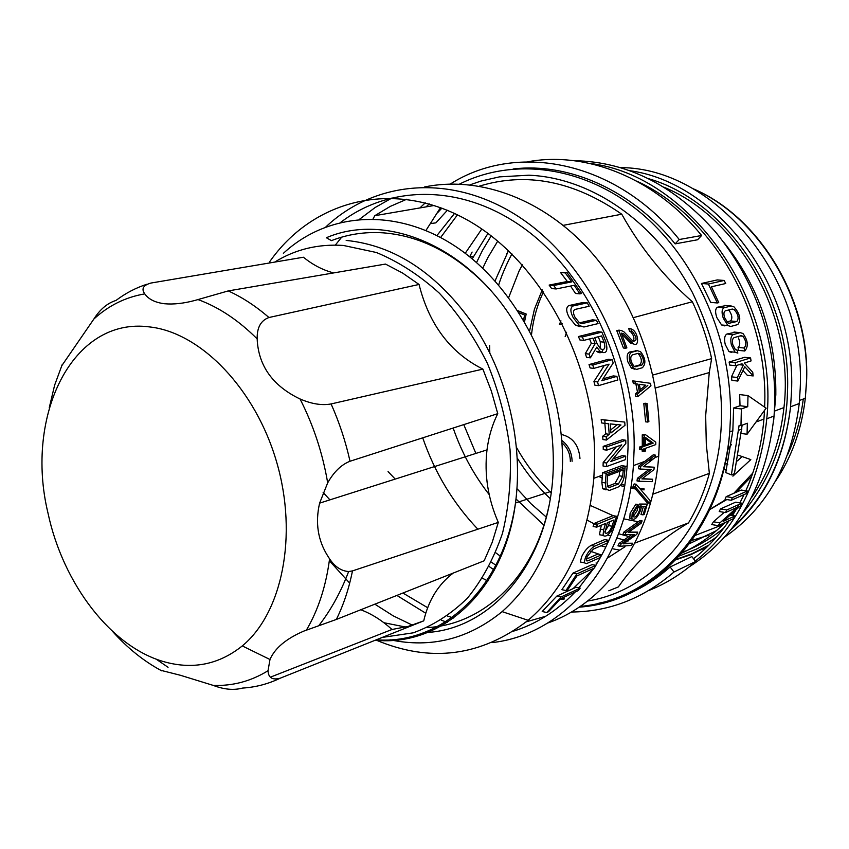 <?xml version="1.0" encoding="UTF-8"?>
<svg xmlns="http://www.w3.org/2000/svg" width="849" height="849" viewBox="0 0 849 849"><rect width="100%" height="100%" fill="white"/><g stroke="black" fill="none" stroke-linecap="round" stroke-linejoin="round"><path stroke-width="1.27" d="M149.965 326.971C200.969 332.723 255.591 389.001 276.742 462.387C298.095 535.698 282.176 613.095 242.283 645.919C219.222 664.342 193.476 669.702 165.056 662.018C111.463 647.607 63.028 583.921 47.99 513.093C24.419 415.777 72.377 316.115 149.965 326.971M160.694 670.296L180.476 675.295L213.226 685.398C224.009 689.526 233.772 690.417 242.506 688.083C255.623 687.266 268.199 683.976 280.223 678.192C272.433 680.314 268.369 677.82 268.029 670.721L269.982 659.503C274.843 648.201 286.113 638.735 303.793 631.104L336.342 619.452L484.163 560.796L492.197 542.384L498.299 522.4L352.473 570.91L348.642 571.536C341.256 571.016 334.909 566.792 329.582 558.854L328.001 556.413C317.876 540.537 315.085 522.772 319.617 503.139L327.682 482.848C333.922 471.821 341.362 464.615 350.021 461.251L497.758 413.665C492.229 424.765 488.642 436.842 486.997 449.885C484.163 474.474 487.931 498.65 498.299 522.4M482.89 369.113L331.089 403.944C321.92 405.642 311.562 403.975 300.026 398.956L297.192 397.587C272.603 384.862 259.316 366.227 257.321 341.691L257.173 338.91C256.907 327.587 260.834 320.455 268.942 317.515L419.045 284.457C429.127 324.615 450.405 352.834 482.89 369.113L491.338 391.007L497.758 413.665M419.045 284.457L402.543 273.017L385.499 264.071L228.275 290.91L195.249 300.355C183.745 303.454 173.461 304.579 164.409 303.73C155.76 302.626 149.52 299.729 145.678 295.028L144.765 293.892C141.146 288.84 143.184 285.232 150.889 283.057L303.433 257.226C312.835 264.909 322.928 270.141 333.721 272.932M383.897 622.72L405.695 627.05M427.461 627.56C483.187 624.673 533.904 577.798 548.804 506.535M486.403 285.667C454.523 253.32 420.106 235.704 383.154 232.838C364.932 231.65 347.697 234.25 331.45 240.638M427.62 632.452C495.848 628.111 554.047 555.671 553.304 460.689C553.06 417.4 542.882 376.287 522.761 337.35C478.242 250.635 389.924 210.425 326.356 237.731L330.77 240.256M283.386 253.32C328.51 211.507 398.478 206.594 459.182 248.927C519.79 291.122 562.972 378.686 562.579 462.121C560.849 527.59 540.696 577.426 502.12 611.641C468.457 639.042 431.101 648.424 390.062 639.785M269.653 261.789C312.315 200.767 391.58 178.683 465.549 219.031C539.433 258.987 595.616 361.143 594.629 459.33L593.854 478.295C587.869 540.399 565.965 587.741 528.131 620.301C481.171 656.457 430.422 663.027 375.874 639.997M605.963 489.862L602.694 488.684L601.845 482.349L602.684 472.713L621.755 465.655L625.193 466.186L624.355 475.684C623.389 481.51 621.277 485.32 618.008 487.114L609.444 490.435L606.186 489.257L605.326 482.911L606.154 473.254L625.193 466.186M596.72 527.133L593.133 526.497L594.003 523.504L613.042 515.672L616.576 516.288L613.763 525.52C609.656 534.382 606.08 537.672 603.045 535.39L603.65 529.765L605.613 523.44L596.72 527.133L597.569 524.13L616.576 516.288M602.726 535.337L599.415 534.732L601.315 525.234M565.996 590.533L561.889 589.694L572.969 573.128L592.082 564.617L595.945 565.36L594.311 568.087L576.97 575.887L567.748 589.737L565.996 590.533L576.864 573.903L595.945 565.36M546.788 612.511L542.203 611.524L556.838 596.083L576.036 587.275L580.217 588.124L578.073 590.702L560.658 598.757L548.539 611.694L546.788 612.511L561.062 596.964L580.217 588.124M583.38 562.59L580.281 561.996L581.724 556.562C584.261 551.362 587.317 547.669 590.915 545.493L604.668 539.593L608.319 540.261L607.12 543.127L593.387 549.07L587.211 556.519L586.288 560.191L587.964 560.807L601.718 554.747L600.275 557.528L586.521 563.619L584.07 562.728L585.481 557.284C587.975 552.052 591.01 548.358 594.597 546.183L608.319 540.261M586.33 559.13L597.951 554.036L601.718 554.747M587.604 560.733L586.988 560.998M329.338 560.69L349.692 583.136M374.812 604.159L393.204 615.843L412.402 625.161M513.528 631.147C536.483 623.941 557.008 610.919 575.102 592.071M578.944 587.869L593.822 568.31M595.743 565.328C613.381 537.056 623.866 503.903 627.199 465.889L628.037 447.434C629.045 362.916 586.574 274.216 525.096 229.071C463.49 183.84 390.667 184.254 340.789 222.289M612.978 458.969L622.275 455.605L625.713 456.125L625.575 459.585L606.526 466.557L606.653 463.034L621.776 444.855L606.748 450.14L606.685 446.903L625.766 440.238L625.83 443.422L610.813 461.527L625.713 456.125M606.526 466.557L603.055 466.016L603.183 462.503L616.353 446.754M632.091 519.089L629.809 518.293L631.858 518.643C634.553 520.586 637.482 517.731 640.655 510.09L641.462 506.704L645.527 506.471L643.022 514.865L640.995 514.515L643.383 506.598M640.517 506.312L639.127 506.97L640.082 507.14M629.809 518.293L630.128 513.284L635.848 504.157L637.854 504.497L637.45 506.715L633.439 513.093L633.248 516.606C635.148 517.975 637.196 515.969 639.382 510.62L639.711 507.84L637.695 507.5L639.499 504.062L647.299 504.083L641.515 504.391L639.711 507.84M633.237 516.585L637.366 510.27L637.695 507.5M649.241 503.16L647.235 502.82L633.089 486.19L634.129 483.93L636.113 484.248L650.451 500.974L649.241 503.16L635.073 486.509L636.113 484.248M639.032 481.001L637.015 480.948L637.376 478.316L648.986 469.444M640.454 469.062L638.469 468.754L638.713 466.101L653.316 454.788L655.279 455.075L655.11 457.537L643.277 466.706L654.218 467.226L653.932 469.656L641.886 478.9L652.594 479.239L652.202 481.648L639 481.256L639.361 478.634L651.215 469.539L640.454 469.062L640.687 466.398L655.279 455.075M643.531 466.515L654.218 467.226M642.194 478.656L652.594 479.239M620.343 545.695L617.955 545.865L619.07 543.445L631.571 534.647M621.192 543.827L634.394 534.509L622.837 534.605L623.803 532.143L640.04 520.49L642.088 520.84L641.26 523.133L628.122 532.578L637.726 532.132L636.771 534.382L623.357 543.848L632.707 543.222L631.603 545.44L620.088 546.257L621.192 543.827L619.07 543.445M628.812 532.079L637.726 532.132M624.185 543.264L632.707 543.222M325.942 226.842C375.3 180.253 452.666 172.846 520.119 217.652C587.455 262.267 635.381 357.429 634.161 448.336L633.418 465.623C626.849 563.28 564.023 634.903 492.017 642.608M424.458 186.982C476.724 176.114 537.767 196.512 584.717 245.106C631.476 293.828 660.426 368.455 659.482 439.251L658.707 456.168C652.743 537.778 606.409 602.79 547.647 623.049M515.439 630.531L514.282 630.658M447.243 622.37L441.278 620.163M425.763 613.243L396.854 595.414M643.51 449.047L643.468 450.745L642.184 451.212L642.226 449.514M641.6 448.728L639.605 449.45L639.647 447.009L642.3 446.054L642.237 434.858L645.495 434.677L655.789 442.191L655.736 444.611L645.516 448.325L645.431 451.031L642.184 451.212M642.3 446.054L644.274 446.341L644.211 435.134L645.495 434.677M645.569 445.237L645.558 437.511L653.231 443.114L645.558 445.874L645.569 445.237M644.285 445.693L643.584 445.587L643.574 437.235L644.264 437.331M645.569 438.668L651.257 442.838L645.569 444.876M634.564 369.145L631.391 368.084L627.846 361.833C626.52 356.686 627.082 353.428 629.544 352.048L637.174 350.679M631.667 352.282C629.205 353.651 628.631 356.909 629.947 362.067L633.481 368.328L636.633 369.389L642.396 367.723C646.185 363.616 645.59 358.289 640.602 351.751L637.44 350.711L631.667 352.282L629.544 352.048M635.965 366.821L633.747 366.078L631.263 361.706C630.351 358.108 630.754 355.827 632.484 354.861L638.268 353.28L640.464 354.001C643.935 358.586 644.349 362.311 641.727 365.176L634.617 366.672M718.265 525.68L719.931 522.878L737.346 507.214L725.524 512.563L726.818 509.962L741.824 503.192L740.54 505.76L723.199 521.371L734.979 515.948L733.334 518.718L718.265 525.68L711.738 524.565L713.436 521.785L724.208 512.35M725.524 512.563L719.188 511.523L720.514 508.933L735.584 502.194L741.824 503.192M598.81 603.225C625.023 597.929 648.806 585.852 670.148 566.983L691.85 556.573L695.618 561.486C681.322 574.115 665.754 583.783 648.901 590.458M645.113 585.407L637.472 588.134M496.644 565.742L491.454 562.208M731.233 500.273L725.046 499.276L726.182 496.644L741.23 490.053L747.332 491.009L746.229 493.619L731.233 500.273L732.347 497.62L747.332 491.009M636.654 181.102C711.547 214.924 768.398 311.838 764.705 405.047L764.641 407.138M764.514 410.375L763.941 419.045C761.691 444.855 755.642 468.765 745.825 490.775M744.064 494.574L739.893 502.884M738.513 505.431L732.507 515.545M729.132 520.66C718.838 535.602 706.962 548.295 693.516 558.738M650.005 582.382L643.871 584.345M500.91 556.594L495.689 552.741M738.534 455.297L750.803 459.606L732.91 476.151L733.557 473.986M731.371 474.899L725.757 472.575L732.836 430.74L733.621 407.998L741.357 408.963L740.975 425.614L739.129 425.37L731.371 474.899L734.438 473.615L742.143 425.179M590.129 163.496C688.953 174.926 779.244 299.718 766.774 418.78C760.29 480.916 736.465 528.343 695.31 561.093M574.614 160.769L579.697 160.875C630.372 163.305 675.613 186.971 715.431 231.862C755.557 281.008 775.339 337.966 774.787 402.734L774.055 416.042C766.297 485.182 738.046 535.443 689.324 566.814M723.539 241.997C758.953 286.23 776.379 337.18 775.827 394.849L773.736 419.661M735.213 511.172L731.668 515.407M725.078 522.528C711.483 536.25 696.318 546.767 679.571 554.079M597.059 563.195L596.019 562.993M502.969 551.617L502.364 551.16M477.87 529.224C453.196 503.266 434.805 472.787 422.696 437.776M489.183 494.596C473.615 474.633 461.601 452.432 453.143 427.981M680.548 552.986C696.127 547.382 710.56 539.041 723.847 527.982M751.45 497.737C769.321 472.086 780.157 442.032 783.956 407.584C794.813 317.133 739.214 217.694 663.695 187.12M648.148 178.566C726.829 200.852 791.799 297.203 787.479 391.877C786.376 437.882 771.433 478.316 742.673 513.178M716.46 537.035C710.295 541.726 695.49 549.823 695.639 549.43L676.993 556.923M620.301 167.635C713.319 167.306 806.221 275.883 800.204 388.609L799.249 403.519C791.788 463.374 766.923 507.882 724.664 537.056M706.697 547.297L696.413 551.744M609.041 556.986L608.234 556.785M599.277 554.28L590.617 551.319M543.891 525.128L516.001 498.968M716.492 530.625L687.382 544.697M619.462 550.088L612.267 548.698M605.804 547.127L601.007 545.769M546.257 517.041L530.965 503.712L516.977 488.663M522.368 264.835L519.068 271.064L508.668 297.606M561.741 440.355C568.363 445.438 571.812 452.379 572.099 461.166L572.099 461.294M579.973 458.407C578.806 445.014 572.555 437.023 561.21 434.433M561.932 442.807C567.323 447.455 570.125 453.483 570.337 460.89L570.326 461.453M531.559 334.315C533.161 319.871 536.865 306.287 542.681 293.574L543.53 291.769M529.649 330.664L534.435 309.195L542.246 289.912M726.192 325.411L724.494 325.867L721.586 324.965L716.896 317.685C714.975 312.135 715.208 308.643 717.585 307.189L726.139 305.534M723.316 318.279C721.459 312.719 721.724 309.216 724.101 307.773L731.159 305.98L733.982 306.86C740.073 313.928 741.347 319.829 737.781 324.562L730.798 326.472L727.922 325.57L723.316 318.279M729.811 323.427L727.869 322.822L724.738 317.908C723.507 314.162 723.688 311.816 725.301 310.84L732.326 309.036L734.236 309.63C738.301 314.395 739.161 318.364 736.794 321.538L728.707 323.32M731.615 351.857L731.742 352.462L728.962 351.582L725.248 344.492C723.995 338.931 724.568 335.429 726.977 333.997L735.68 332.203M736.019 349.968L737.176 350.085L737.834 353.11L735.075 352.218L731.414 345.129C730.204 339.547 730.809 336.045 733.207 334.612L740.179 332.638L742.949 333.487C748.054 340.534 748.659 346.381 744.764 351.019L744.117 348.016L738.036 347.39C740.158 345.713 740.296 342.561 738.46 337.934M737.176 350.085L735.308 349.491L732.825 344.715C732.029 340.969 732.443 338.613 734.067 337.647L741.039 335.652L742.896 336.225C746.282 340.98 746.696 344.906 744.117 348.016M652.828 375.046L711.632 358.618L709.255 372.573L705.668 415.734L706.315 444.568L709.361 473.349L652.754 494.245M641.674 463.819L641.6 462.567M641.059 448.93L641.027 447.2M631.858 518.643L632.155 513.624L637.854 504.497M579.909 326.589L575.463 325.146L569.148 317.356C566.018 311.371 565.89 307.455 568.777 305.598L583.051 302.477L587.243 302.86L589.164 306.266L574.943 309.439C572.979 310.681 573.011 313.323 575.049 317.346L579.283 322.599L582.265 323.565L596.433 320.222L598.046 323.607L583.9 326.992L579.474 325.549L573.255 317.759C570.199 311.753 570.104 307.837 573.001 305.99L587.243 302.86M270.385 677.173L391.983 629.491C382.071 620.439 371.671 613.859 360.751 609.752M453.292 573.022C438.36 584.314 428.501 600.254 423.725 620.863L408.125 626.413L391.983 629.491M423.725 620.863L280.223 678.192M146.994 284.213C135.84 287.822 125.493 293.245 115.973 300.461C107.441 303.093 100.065 309.291 93.857 319.054L61.553 366.046M609.869 487.326L607.661 486.53L607.067 482.253L607.661 475.78L623.272 469.932L622.667 476.331L618.433 484.026L609.869 487.326L608.064 487.029M618.433 484.026L614.963 483.474L607.544 486.318M614.963 483.474L619.218 475.79L622.667 476.331M619.664 471.291L619.218 475.79M602.684 472.713L606.154 473.254M607.322 522.729L614.039 519.949L612.076 526.231C609.38 532.132 607.014 534.318 604.976 532.79L607.322 522.729M604.849 531.548L608.5 525.595L612.076 526.231M609.752 521.732L608.5 525.595M594.003 523.504L597.569 524.13M572.969 573.128L576.864 573.903M556.838 596.083L561.062 596.964M594.682 337.647L601.58 335.917L604.095 342.168C605.73 348.355 604.53 350.584 600.498 348.833L597.208 343.941L594.682 337.647M600.339 348.695L600.285 341.765L604.095 342.168M598.237 336.756L600.285 341.765M592.92 338.082L583.783 340.375L582.329 336.947L601.877 332.108L605.825 341.723C608.234 351.04 606.409 354.383 600.36 351.751L596.741 347.145L590.405 357.832L589.079 354.086L595.17 343.654L592.92 338.082M583.783 340.375L579.888 339.961L578.413 336.533L597.993 331.715L601.877 332.108M578.413 336.533L582.329 336.947M603.013 349.746C601.888 353.088 599.744 353.608 596.582 351.327L600.36 351.751M589.079 354.086L585.29 353.662L586.627 357.408L590.405 357.832M585.29 353.662L591.339 343.24L595.17 343.654M591.339 343.24L589.567 338.921M579.623 322.832L592.432 319.829L596.433 320.222M574.253 285.296L556.127 288.957L551.617 288.564L549.144 285.084L553.718 285.476L571.865 281.868L565.264 272.9L567.036 272.561L581.607 293.489L579.856 293.86L574.253 285.296M556.127 288.957L553.718 285.476M549.144 285.084L567.334 281.486L571.865 281.868M567.334 281.486L560.531 272.508L565.264 272.9M560.531 272.508L567.036 272.561M579.856 293.86L575.516 293.467L570.56 286.039M616.905 376.34L617.807 379.981L598.513 385.637L597.59 381.933L609.073 364.157L593.822 368.381L592.761 364.996L612.161 359.679L613.19 363.011L601.803 380.713L616.905 376.34L613.296 375.905L603.023 378.866M598.513 385.637L594.884 385.191L593.95 381.488L604.297 365.484M593.95 381.488L597.59 381.933M592.761 364.996L589.036 364.561L590.108 367.946L593.822 368.381M589.036 364.561L608.468 359.265L612.161 359.679M610.93 432.99L610.155 423.906L620.98 424.988L610.93 432.99M617.35 424.627L610.696 429.912M609.242 434.327L606.218 436.715L606.409 440.058L625.002 425.296L624.726 422.07L604.7 420.022L605.082 423.407L608.34 423.725L609.242 434.327L605.751 433.828L604.849 423.375M604.7 420.022L601.177 419.544L601.57 422.919L605.082 423.407M601.177 419.544L624.726 422.07M606.218 436.715L602.726 436.216L602.928 439.549L606.409 440.058M602.726 436.216L605.751 433.828M639.446 506.365L640.401 506.535M643.022 514.865L644.274 514.335L647.299 504.083M639.499 504.062L641.515 504.391M633.089 486.19L635.073 486.509M637.015 480.948L639 481.256M638.713 466.101L640.687 466.398M637.376 478.316L639.361 478.634M623.803 532.143L625.883 532.514L642.088 520.84M624.928 534.976L625.883 532.514M617.955 545.865L620.088 546.257M634.85 543.063L688.497 522.92C660.087 539.486 636.697 560.828 618.316 586.946L608.839 590.777M564.065 599.15L560.298 599.192M487.899 581.098L482.529 578.254M545.727 616.257L526.263 621.85M453.578 618.03L447.444 616.024M427.673 607.725L402.893 593.016M323.14 492.484L329.921 499.859M395.22 479.08L388.057 471.609M709.361 473.349C704.394 491.401 697.443 507.925 688.497 522.92M563.184 225.356L621.755 214.213C640.39 247.632 663.929 276.806 692.349 301.756L633.556 317.6M692.349 301.756C700.934 319.903 707.366 338.857 711.632 358.618M479.324 186.164C526.624 171.71 574.104 181.07 621.755 214.213M434.327 205.458L374.791 215.688L390.296 206.392L406.851 199.197M374.791 215.688L373.093 218.84M425.965 230.44L440.535 207.602M735.701 365.728L735.17 362.714L750.558 357.938L751.078 360.91L744.255 363.043L752.734 372.223L753.169 375.937L744.775 366.715L737.845 381.063L737.431 377.508L743.299 365.144L741.984 363.754L735.701 365.728L729.662 365.059L729.121 362.056L744.562 357.302L750.558 357.938M736.911 365.346L731.456 376.829L731.88 380.373L737.845 381.063M753.169 375.937L747.269 375.269L742.971 370.546M729.121 362.056L735.17 362.714M743.299 365.144L739.044 364.677M731.456 376.829L737.431 377.508M744.764 351.019L738.704 350.382L738.036 347.39M736.794 321.538L730.49 320.943C732.729 318.492 732.156 314.82 728.782 309.949M730.49 320.943L726.935 321.898M711.42 286.803L718.753 302.615L717.32 302.966L708.395 284.033L724.155 280.457L725.725 283.513L711.42 286.803M717.32 302.966L710.709 302.393L701.465 283.47L717.288 279.915L724.155 280.457M701.465 283.47L708.395 284.033M679.242 239.514L701.614 235.502L697.538 239.779L675.125 243.875L679.242 239.514C616.045 160.503 516.563 141.73 450.352 184.021M430.719 223.552L435.877 222.863L447.37 210.265M437.458 212.866L441.894 208.101M527.781 161.766C586.288 150.952 654.749 177.77 701.614 235.502M425.275 202.826L419.905 207.941M675.125 243.875C631.359 189.592 568.522 162.371 513.157 168.951M730.204 515.163L734.979 515.948M720.514 508.933L726.818 509.962M713.436 521.785L719.931 522.878M611.747 599.999L609.476 600.264M564.394 598.725L561.762 598.248M494.383 570.104L489.257 566.58M695.618 561.486L673.979 572.014L670.148 566.983M571.281 612.023C609.211 611.758 643.446 598.418 673.979 572.014M726.182 496.644L732.347 497.62M517.879 310.776L526.168 314.098M517.805 310.67L526.178 314.024L524.576 321.601M523.578 319.914L524.618 314.99L519.195 312.814M644.03 488.759L639.806 488.324M634.256 487.475L630.966 486.827M624.875 485.31L621.235 484.227M602.419 476.236L601.198 475.567M731.318 444.664L727.402 450.214M644.168 489.841L640.931 489.597M635.604 488.971L630.754 488.154M624.641 486.764L620.194 485.511M602.249 478.231L598.863 476.427M590.352 505.463L613.201 515.704M616.438 516.776L617.541 517.115M623.675 518.845L637.132 521.541M708.65 510.153L726.097 499.445M733.812 493.301L752.776 473.073M708.586 510.281L726.797 499.562M735.977 492.356L751.652 476.3M511.979 253.968C509.326 258.404 502.046 273.654 498.65 285.084M482.71 268.273L487.846 257.629L497.747 241.095M476.512 262.596L482.487 250.391L491.2 235.863M487.952 233.422L472.182 258.881M463.756 424.574L475.886 453.419M465.21 253.331L481.776 229.028M440.652 237.465L457.473 214.829M436.948 235.523L454.533 213.428M741.357 408.963L747.736 406.692L748.001 395.592L766.127 408.167L747.067 434.264L747.332 423.237L740.975 425.614M741.506 433.51L747.067 434.264M737.441 460.901L742.09 456.55M726.351 470.272L723.465 469.083M728.092 459.373L725.471 460.423M724.887 463.119L727.773 464.307M733.621 407.998L740.02 405.726L747.736 406.692M740.02 405.726L739.681 394.583L748.001 395.592M469.953 184.859L480.916 181.081L499.392 176.879L528.906 175.202C573.935 177.006 624.556 201.128 664.459 249.436C675.443 263.827 684.75 278.175 692.391 292.47C700.934 310.373 707.578 327.587 712.343 344.1C718.891 370.567 721.937 395.135 721.48 417.804C720.292 513.698 659.747 589.63 587.54 601.05M573.096 588.622L593.239 569.201M607.587 558.016L624.991 546.756M335.313 245.106L341.712 237.136M359.52 219.265L375.131 207.517L392.036 197.966M639.339 384.332L645.771 385.213L640.379 389.68M647.798 385.457L640.687 391.357L639.329 384.3L645.771 385.213M637.366 394.106L635.339 393.851L635.784 396.451L637.811 396.706L650.95 385.817L650.472 383.302L634.819 381.137L635.381 383.759L637.917 384.109L639.499 392.344L637.366 394.106L637.811 396.706M637.917 384.109L633.333 383.515L632.76 380.893L634.819 381.137M633.333 383.515L635.381 383.759M635.339 393.851L637.472 392.089L635.869 383.854M637.472 392.089L639.499 392.344M641.727 365.176L639.647 364.943C642.279 362.088 641.844 358.363 638.363 353.768L640.464 354.001M639.647 364.943L634.267 366.481M623.495 333.657L621.362 333.148L626.88 347.878L625.564 348.239L618.974 330.877L620.959 330.378L623.76 331.662L632.887 341.139C637.111 341.202 637.1 338.167 632.855 332.023L631.635 331.397L630.966 328.818L632.781 329.752C639.053 333.933 639.297 348.483 632.834 343.389L623.495 333.657L621.489 333.445M633.142 341.33C634.681 338.422 633.853 335.238 630.669 331.8L629.449 331.174L631.635 331.397M629.449 331.174L628.769 328.595L630.966 328.818M633.832 344.047L630.69 343.166L621.606 333.742M618.974 330.877L616.756 330.643L620.959 330.378M625.564 348.239L623.421 348.005L616.756 330.643M645.792 403.891L647.076 403.477L648.88 421.635L647.596 422.07L645.792 403.891L643.797 403.636L645.07 403.222L645.155 403.806M647.596 422.07L645.611 421.804L643.797 403.636M645.07 403.222L647.076 403.477M639.605 449.45L641.579 449.747L644.232 448.781L644.158 451.498M643.468 450.745L644.179 450.851M642.237 434.858L644.211 435.134M651.257 442.838L653.231 443.114M644.274 446.341L641.632 447.296L641.579 449.747M639.647 447.009L641.632 447.296M618.751 330.155L619.887 330.261M606.748 450.14L603.268 449.62L603.204 446.383L622.317 439.75L625.766 440.238M603.204 446.383L606.685 446.903M603.183 462.503L606.653 463.034M566.591 332.256L565.169 336.586M578.636 324.88L579.06 326.663M562.452 323.745L559.417 324.456L560.966 320.869M268.029 670.721C251.017 681.216 232.753 686.109 213.226 685.398M306.478 629.979C318.279 609.911 325.984 586.203 329.582 558.854M327.682 482.848C322.652 453.239 313.44 425.275 300.026 398.956M257.173 338.91C238.484 320.243 218.777 307.126 198.04 299.591M346.18 240.416C395.199 245.319 437.967 273.866 474.485 326.069C507.808 376.935 523.377 444.409 515.492 502.99C504.317 591.159 441.172 646.991 375.332 640.21M274.715 262.086C295.335 249.319 318.226 243.78 343.399 245.457L376.404 252.503C398.489 261.63 419.47 275.193 439.358 293.192C458.11 313.483 474.135 336.894 487.422 363.414C498.756 391.166 506.291 419.841 510.026 449.45C511.438 478.878 508.922 506.832 502.491 533.31C493.948 558.302 482.253 579.909 467.428 598.152C451.159 614.06 433.086 625.617 413.219 632.834L382.368 637.397M459.542 184.084C512.976 157.245 583.083 165.587 639.467 211.719C695.702 257.863 732.252 339.494 730.469 417.443L729.737 431.908C722.775 530.264 654.706 602.323 579.071 607.152M629.512 170.66C717.044 182.291 796.702 286.644 791.512 391.718L790.568 406.767C784.55 458.704 764.673 499.668 730.936 529.659M707.726 546.3L690.937 554.63L673.416 560.648M692.869 188.669C759.717 217.111 810.073 300.843 806.465 381.997L805.319 398.287C801.626 429.679 791.682 457.303 775.498 481.15M708.735 535.22L690.205 540.951M628.175 540.993L627.602 540.866M625.607 540.399L616.926 538.033M610.781 536.006L607.778 534.923M550.248 498.618C537.65 486.721 526.667 473.233 517.306 458.152M489.629 345.469L489.799 352.844M516.542 447.508C526.051 464.488 537.566 479.621 551.107 492.887M587.19 520.161L596.56 525.085M610.951 531.198L612.479 531.75M618.603 533.766L628.897 536.536M693.729 535.984L722.955 524.65M787.808 454.226C795.662 437.182 800.809 418.78 803.26 399.051M717.585 307.189L724.101 307.773M733.207 334.612L726.977 333.997M568.777 305.598L573.001 305.99M580.748 323.416L582.265 323.565M590.915 545.493L594.597 546.183M586.372 560.499L587.964 560.807M168.06 667.293L156.025 659.057M228.275 290.91C242.283 297.299 255.846 306.16 268.942 317.515M331.089 403.944C339.292 422.303 345.596 441.416 350.021 461.251M352.473 570.91C348.928 588.718 343.548 604.902 336.342 619.452M93.857 319.054C108.587 305.534 125.556 297.15 144.765 293.892M601.845 482.349L605.326 482.911M600.052 529.129L603.65 529.765M733.982 332.033L740.179 332.638M724.664 305.407L731.159 305.98M495.031 280.955L508.498 250.625M425.975 206.891L429.392 203.951M635.328 350.478L637.44 350.711M629.809 342.338L631.953 342.561M49.274 407.679L54.623 385.191L62.306 364.327M112.45 631.295C127.562 648.19 144.043 661.403 161.894 670.933M242.283 645.919L269.982 659.503M551.319 491.316L515.492 502.99C503.043 589.694 440.949 644.837 376.351 639.806M502.12 611.641L528.131 620.301M593.854 478.295L602.514 475.079M625.161 466.653L627.199 465.889M633.418 465.623L644.869 461.347M655.11 457.515L658.707 456.168M580.164 606.409C654.537 600.126 721.809 528.8 729.737 431.908L732.836 430.74M763.941 419.045L756.003 422.027M766.774 418.78L774.055 416.042M774.787 410.99L783.956 407.584M673.894 560.16L691.85 553.803L709.021 545.016M732.56 527.6C765.182 497.705 784.518 457.42 790.568 406.767L799.249 403.519M692.476 188.457C759.696 216.442 810.551 300.27 806.55 381.965L805.319 398.287L799.525 400.431M318.937 625.458C330.93 610.028 340.831 592.061 348.642 571.536M486.997 449.885L319.617 503.139M606.037 474.952L625.076 467.852M602.694 488.684L606.186 489.257M599.415 534.732L603.045 535.39M580.281 561.996L584.07 562.728M575.463 325.146L579.474 325.549M647.829 460.869L653.581 458.715M709.255 372.573L655.375 387.993M740.02 335.949L742.896 336.225M728.962 351.582L735.075 352.218M731.127 309.344L734.236 309.62M721.586 324.965L727.922 325.57M508.519 250.646L506.354 254.551M469.635 256.801L472.108 252.057M469.815 256.95L473.487 256.345M738.821 430.188L741.888 429.032M631.391 368.084L633.481 368.328M630.669 331.8L632.845 332.023M630.69 343.166L632.834 343.389"/></g></svg>
